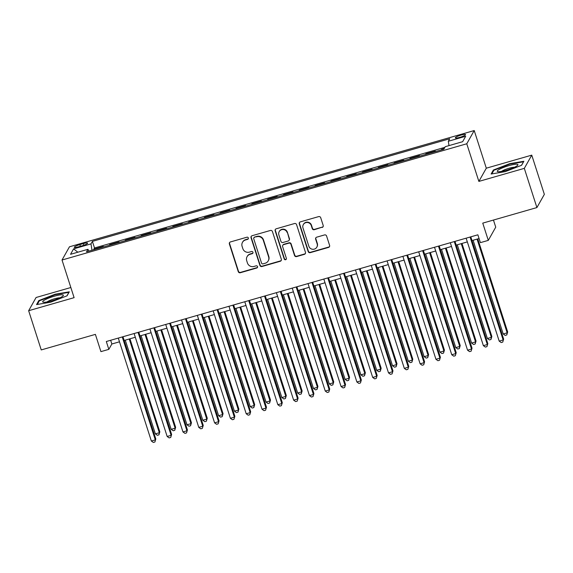 <?xml version="1.0" encoding="UTF-8"?>
<svg xmlns="http://www.w3.org/2000/svg" width="573" height="573" viewBox="0 0 573 573"><rect width="100%" height="100%" fill="white"/><g stroke="black" fill="none" stroke-linecap="round" stroke-linejoin="round"><path stroke-width="0.86" d="M248.353 237.974A1.146 1.11 -150.6 0 0 246.92 237.208L230.432 241.942A1.64 1.59 -150.6 0 0 229.372 243.933L238.268 271.645A1.64 1.59 -150.6 0 0 240.316 272.734L256.804 267.999A1.146 1.11 -150.6 0 0 257.549 266.61A1.146 1.11 -150.6 0 0 256.117 265.843L253.982 266.459A5.25 5.093 -150.6 0 1 247.429 262.957L246.691 260.651A5.25 5.093 -150.6 0 1 250.072 254.297L252.206 253.681A1.146 1.11 -150.6 0 0 252.951 252.292A1.146 1.11 -150.6 0 0 251.518 251.526L249.384 252.141A5.25 5.093 -150.6 0 1 242.837 248.639L242.093 246.333A5.25 5.093 -150.6 0 1 245.48 239.98L247.615 239.364A1.146 1.11 -150.6 0 0 248.353 237.974M461.064 135.078A5.35 0.91 -17.8 0 0 455.334 137.857A5.35 0.91 -17.8 0 0 459.782 137.362A5.35 0.91 -17.8 0 0 465.52 134.591A5.35 0.91 -17.8 0 0 461.064 135.078M322.141 227.46A1.64 1.59 -150.6 0 0 323.201 225.476L320.701 217.697A1.64 1.59 -150.6 0 0 318.66 216.608L300.345 221.866A1.64 1.59 -150.6 0 0 299.285 223.85L308.188 251.561A1.64 1.59 -150.6 0 0 310.229 252.657L328.544 247.4A1.64 1.59 -150.6 0 0 329.604 245.409L326.589 236.019A1.64 1.59 -150.6 0 0 324.54 234.93L316.704 237.179A1.64 1.59 -150.6 0 0 315.644 239.163L317.141 243.819A4.391 4.255 -150.6 0 1 312.572 249.269A4.391 4.255 -150.6 0 1 308.84 246.204L302.981 227.961A4.391 4.255 -150.6 0 1 307.551 222.51A4.391 4.255 -150.6 0 1 311.282 225.576L312.256 228.62A1.64 1.59 -150.6 0 0 314.305 229.709L322.341 227.101A1.64 1.59 -150.6 0 0 323.165 226.543M70.851 287.517L36.092 297.494L28.65 310.716L41.242 349.924L95.39 334.374L100.927 351.629L108.834 349.358L106.32 341.515L477.868 234.808L480.389 242.644L488.296 240.374L495.738 227.159L493.453 220.053M524.316 168.362L531.758 155.14L486.305 168.197L478.863 181.412L524.316 168.362L536.908 207.569L482.753 223.126L488.296 240.374M478.863 181.412L466.773 143.773L62.02 260.02L69.462 246.798L474.222 130.551L466.773 143.773M28.65 310.716L74.103 297.659L62.02 260.02M272.44 231.564A1.64 1.59 -150.6 0 0 270.392 230.468L252.077 235.725A1.64 1.59 -150.6 0 0 251.024 237.716L259.92 265.428A1.64 1.59 -150.6 0 0 261.968 266.517L280.276 261.259A1.64 1.59 -150.6 0 0 281.336 259.275L272.44 231.564M276.215 228.799L294.522 223.534A1.64 1.59 -150.6 0 1 296.57 224.63L305.466 252.342A1.64 1.59 -150.6 0 1 304.413 254.326L296.57 256.582A1.64 1.59 -150.6 0 1 294.529 255.486L290.919 244.248A1.64 1.59 -150.6 0 0 288.871 243.153L283.671 244.642A1.64 1.59 -150.6 0 0 282.618 246.634L286.371 258.33A1.146 1.11 -150.6 0 1 285.175 259.755A1.146 1.11 -150.6 0 1 284.201 258.953L275.155 230.783A1.64 1.59 -150.6 0 1 276.215 228.799M531.758 155.14L544.35 194.354L536.908 207.569M444.211 148.536L441.676 149.267L441.833 149.768M434.979 151.738L435.351 151.086L425.861 153.808L426.026 154.309M419.171 156.279L419.536 155.627L410.053 158.349L410.211 158.85M403.363 160.82L403.729 160.168L394.238 162.89L394.403 163.391M387.549 165.361L387.914 164.709L378.431 167.431L378.588 167.932M371.741 169.902L372.106 169.25L362.616 171.972L362.781 172.473M355.926 174.443L356.291 173.791L346.808 176.513L346.966 177.014M340.118 178.984L340.484 178.332L331.001 181.054L331.158 181.555M324.304 183.525L324.676 182.873L315.186 185.595L315.351 186.096M308.496 188.066L308.861 187.407L299.378 190.136L299.536 190.637M292.688 192.607L293.054 191.948L283.563 194.677L283.728 195.178M276.874 197.141L277.239 196.489L267.756 199.218L267.913 199.719M261.066 201.682L261.431 201.03L251.941 203.759L252.106 204.26M245.251 206.223L245.616 205.571L236.133 208.3L236.291 208.801M229.444 210.764L229.809 210.112L220.326 212.841L220.483 213.342M213.629 215.305L214.001 214.653L204.511 217.382L204.676 217.883M197.821 219.846L198.186 219.194L188.703 221.923L188.861 222.424M182.006 224.387L182.379 223.735L172.888 226.464L173.053 226.965M166.199 228.928L166.564 228.276L157.081 231.005L157.238 231.506M150.391 233.469L150.756 232.817L141.266 235.546L141.431 236.047M134.576 238.01L134.942 237.358L125.458 240.087L125.616 240.588M118.769 242.551L119.134 241.899L109.651 244.628L109.278 245.28M109.808 245.122L109.651 244.628M78.601 246.813L82.082 245.81A5.178 0.881 -17.8 0 0 87.64 243.117A5.178 0.881 -17.8 0 0 83.329 243.597L79.848 244.592A5.178 0.881 -17.8 0 0 74.297 247.285A5.178 0.881 -17.8 0 0 78.601 246.813M448.996 145.614L448.308 141.259L449.719 138.759L92.396 241.383L90.985 243.883L91.988 250.243M448.308 141.259L465.699 136.267L462.64 141.696L445.25 146.688L443.846 149.188L86.523 251.812L87.927 249.312L70.536 254.305L73.595 248.875L90.985 243.883M125.093 240.739L125.458 240.087M140.901 236.198L141.266 235.546M156.716 231.657L157.081 231.005M172.523 227.116L172.888 226.464M188.331 222.575L188.703 221.923M204.146 218.034L204.511 217.382M219.953 213.493L220.326 212.841M235.768 208.952L236.133 208.3M251.576 204.411L251.941 203.759M267.39 199.87L267.756 199.218M283.198 195.329L283.563 194.677M299.006 190.788L299.378 190.136M314.821 186.246L315.186 185.595M330.628 181.705L331.001 181.054M346.443 177.164L346.808 176.513M362.251 172.623L362.616 171.972M378.065 168.082L378.431 167.431M393.873 163.541L394.238 162.89M409.681 159L410.053 158.349M425.495 154.459L425.861 153.808M441.303 149.918L441.676 149.267M444.884 147.34L94.509 247.966L93.836 249.169L103.326 246.44L102.954 247.092M486.305 168.197L474.222 130.551M108.834 349.358L111.857 344.001L119.492 341.802M124.169 340.462L135.307 337.261M139.984 335.921L151.114 332.72M155.792 331.38L166.929 328.179M171.599 326.839L182.737 323.638M187.414 322.298L198.544 319.097M203.222 317.757L214.359 314.556M219.036 313.216L230.167 310.022M234.844 308.675L245.982 305.481M250.659 304.134L261.789 300.94M266.466 299.593L277.604 296.399M282.274 295.052L293.412 291.858M298.089 290.511L309.219 287.317M313.897 285.97L325.034 282.776M329.711 281.429L340.842 278.234M345.519 276.888L356.657 273.693M361.334 272.347L372.464 269.152M377.141 267.806L388.279 264.611M392.949 263.265L404.087 260.07M408.764 258.724L419.894 255.529M424.572 254.183L435.709 250.988M440.386 249.642L451.517 246.447M456.194 245.101L467.332 241.906M472.009 240.56L479.064 238.533M110.653 340.269L111.857 344.001M94.001 249.663L93.836 249.169M94.509 247.966L92.396 241.383M88.973 251.11L87.927 249.312M77.856 252.206L73.595 248.875M50.682 302.186L67.062 295.811L69.304 291.829L55.166 294.221L38.792 300.596L36.55 304.578L50.682 302.186M523.865 161.278L509.726 163.67L493.346 170.045L491.104 174.027L505.243 171.635L521.623 165.26L523.865 161.278M39.036 301.355L38.792 300.596M55.302 294.644L55.166 294.221M493.597 170.811L493.346 170.045M509.863 164.093L509.726 163.67M248.353 238.662A1.146 1.11 -150.6 0 1 247.815 239.005L245.681 239.621A5.25 5.093 -150.6 0 0 242.687 241.971L242.486 242.329M247.085 256.647L247.285 256.289A5.25 5.093 -150.6 0 1 250.279 253.939L252.406 253.323A1.146 1.11 -150.6 0 0 252.944 252.98M229.608 242.508A1.64 1.59 -150.6 0 0 229.572 243.575L238.468 271.287A1.64 1.59 -150.6 0 0 240.517 272.376L257.005 267.641A1.146 1.11 -150.6 0 0 257.542 267.297M251.261 236.291A1.64 1.59 -150.6 0 0 251.225 237.358L260.121 265.07A1.64 1.59 -150.6 0 0 262.169 266.159L280.476 260.901A1.64 1.59 -150.6 0 0 281.3 260.343M254.476 237.394A1.146 1.11 -150.6 0 0 253.739 238.783L261.546 263.107A1.146 1.11 -150.6 0 0 262.978 263.874L265.235 263.229A5.25 5.093 -150.6 0 0 268.615 256.876L263.279 240.245A5.25 5.093 -150.6 0 0 256.733 236.749L254.677 237.036A1.146 1.11 -150.6 0 0 254.025 237.551L253.825 237.91M268.221 260.873L268.422 260.522A5.25 5.093 -150.6 0 0 268.816 256.518L268.615 256.876M254.677 237.036L256.933 236.391A5.25 5.093 -150.6 0 1 263.48 239.886L268.816 256.518M282.74 245.38L282.94 245.022A1.64 1.59 -150.6 0 1 283.879 244.291L289.071 242.794A1.64 1.59 -150.6 0 1 291.12 243.89L294.73 255.128A1.64 1.59 -150.6 0 0 296.778 256.224L304.614 253.968A1.64 1.59 -150.6 0 0 305.438 253.409M275.391 229.358A1.64 1.59 -150.6 0 0 275.355 230.425L284.401 258.595A1.146 1.11 -150.6 0 0 286.371 259.017M287.173 232.588A4.391 4.255 -150.6 0 0 279.201 231.621A4.391 4.255 -150.6 0 0 278.872 234.966L280.935 241.398A1.64 1.59 -150.6 0 0 282.983 242.494L288.183 240.997A1.64 1.59 -150.6 0 0 289.236 239.013L287.374 232.23A4.391 4.255 -150.6 0 0 279.402 231.263L279.201 231.621M289.114 240.266L289.315 239.908A1.64 1.59 -150.6 0 0 289.437 238.655L289.236 239.013M287.374 232.23L289.437 238.655M303.31 224.616L303.511 224.258A4.391 4.255 -150.6 0 1 311.483 225.218L312.457 228.262A1.64 1.59 -150.6 0 0 314.505 229.35L322.341 227.101M316.812 247.164L317.012 246.805A4.391 4.255 -150.6 0 0 317.342 243.461L317.141 243.819M315.881 237.738A1.64 1.59 -150.6 0 0 315.845 238.805L317.342 243.461M299.521 222.431A1.64 1.59 -150.6 0 0 299.486 223.491L308.389 251.203A1.64 1.59 -150.6 0 0 310.43 252.299L328.744 247.042A1.64 1.59 -150.6 0 0 329.568 246.476M125.279 340.14L155.369 433.868L159.323 432.737L159.824 431.841L129.956 338.801M159.824 431.841L158.943 434.85L159.323 432.737L129.233 339.008M158.943 434.85L157.36 435.301L155.369 433.868M122.25 336.938L155.297 439.878L151.351 441.017L118.296 338.077M122.973 336.731L155.806 438.99L154.918 441.991L153.342 442.449L151.351 441.017M155.806 438.99L154.918 441.991M54.335 296.198A10.866 1.841 -17.8 0 0 43.319 302.207A10.866 1.841 -17.8 0 0 51.72 300.839A10.866 1.841 -17.8 0 0 63.073 295.869A10.866 1.841 -17.8 0 0 54.335 296.198M59.936 297.81A7.435 1.261 -17.8 0 0 54.521 298.784A7.435 1.261 -17.8 0 0 47 301.964M37.295 304.449L39.329 300.832L55.201 294.658L68.896 292.345L66.912 295.876M499.341 169.364A10.866 1.841 -17.8 0 0 497.88 171.664A10.866 1.841 -17.8 0 0 506.074 170.346A10.866 1.841 -17.8 0 0 515.829 166.571A10.866 1.841 -17.8 0 0 517.627 165.318A10.866 1.841 -17.8 0 0 512.083 164.831A10.866 1.841 -17.8 0 0 499.341 169.364M514.497 167.259A7.435 1.261 -17.8 0 0 502.535 170.775A7.435 1.261 -17.8 0 0 501.554 171.413M523.5 161.93L521.466 165.325M491.849 173.898L493.89 170.281L509.755 164.107L523.457 161.794M141.087 335.599L171.184 429.327L175.137 428.196L175.639 427.3L145.764 334.26M175.639 427.3L174.758 430.309L175.137 428.196L145.041 334.467M174.758 430.309L173.175 430.76L171.184 429.327M156.902 331.058L186.991 424.786L190.945 423.655L191.446 422.759L161.579 329.719M191.446 422.759L190.565 425.768L190.945 423.655L160.855 329.926M190.565 425.768L188.983 426.219L186.991 424.786M172.709 326.517L202.806 420.245L206.753 419.114L207.261 418.218L177.386 325.178M207.261 418.218L206.373 421.227L206.753 419.114L176.663 325.385M206.373 421.227L204.797 421.678L202.806 420.245M188.524 321.976L218.614 415.704L222.568 414.573L223.069 413.677L193.194 320.636M223.069 413.677L222.188 416.686L222.568 414.573L192.471 320.844M222.188 416.686L220.605 417.137L218.614 415.704M138.057 332.397L171.112 435.337L167.158 436.476L134.111 333.536M138.781 332.19L171.614 434.449L170.733 437.45L169.15 437.908L167.158 436.476M171.614 434.449L170.733 437.45M153.872 327.856L186.92 430.796L182.966 431.935L149.918 328.995M154.595 327.649L187.421 429.908L186.54 432.909L184.957 433.367L182.966 431.935M187.421 429.908L186.54 432.909M169.68 323.315L202.735 426.255L198.781 427.394L165.726 324.454M170.403 323.108L203.236 425.367L202.355 428.368L200.772 428.826L198.781 427.394M203.236 425.367L202.355 428.368M185.494 318.774L218.542 421.721L214.589 422.853L181.541 319.913M186.218 318.567L219.044 420.826L218.163 423.827L216.58 424.285L214.589 422.853M219.044 420.826L218.163 423.827M204.332 317.442L234.421 411.163L238.375 410.032L238.884 409.136L209.009 316.095M238.884 409.136L237.996 412.145L238.375 410.032L208.286 316.303M237.996 412.145L236.42 412.596L234.421 411.163M201.302 314.233L234.357 417.18L230.403 418.311L197.348 315.372M202.025 314.025L234.858 416.285L233.97 419.286L232.394 419.744L230.403 418.311M234.858 416.285L233.97 419.286M220.139 312.901L250.236 406.622L254.19 405.491L254.691 404.595L224.817 311.554M254.691 404.595L253.81 407.604L254.19 405.491L224.093 311.762M253.81 407.604L252.227 408.055L250.236 406.622M217.117 309.692L250.165 412.639L246.211 413.77L213.163 310.831M217.833 309.484L250.666 411.743L249.785 414.745L248.202 415.203L246.211 413.77M250.666 411.743L249.785 414.745M235.954 308.36L266.044 402.081L269.998 400.95L270.499 400.054L240.631 307.013M270.499 400.054L269.618 403.063L269.998 400.95L239.908 307.221M269.618 403.063L268.035 403.514L266.044 402.081M232.925 305.151L265.972 408.098L262.026 409.229L228.971 306.29M233.648 304.943L266.481 407.202L265.593 410.204L264.017 410.662L262.026 409.229M266.481 407.202L265.593 410.204M251.762 303.819L281.859 397.54L285.812 396.409L286.314 395.513L256.439 302.472M286.314 395.513L285.433 398.522L285.812 396.409L255.716 302.68M285.433 398.522L283.85 398.973L281.859 397.54M248.732 300.61L281.787 403.557L277.833 404.688L244.786 301.749M249.456 300.402L282.288 402.661L281.407 405.663L279.825 406.121L277.833 404.688M282.288 402.661L281.407 405.663M267.577 299.278L297.666 393.006L301.62 391.868L302.121 390.972L272.254 297.931M302.121 390.972L301.24 393.98L301.62 391.868L271.53 298.139M301.24 393.98L299.658 394.432L297.666 393.006M264.547 296.069L297.595 399.016L293.641 400.147L260.593 297.208M265.27 295.861L298.096 398.12L297.215 401.121L295.632 401.58L293.641 400.147M298.096 398.12L297.215 401.121M283.384 294.737L313.481 388.465L317.435 387.327L317.936 386.431L288.061 293.39M317.936 386.431L317.048 389.439L317.435 387.327L287.338 293.598M317.048 389.439L315.472 389.891L313.481 388.465M280.355 291.528L313.41 394.475L309.456 395.606L276.401 292.667M281.078 291.32L313.911 393.579L313.03 396.58L311.447 397.039L309.456 395.606M313.911 393.579L313.03 396.58M299.199 290.196L329.289 383.924L333.242 382.785L333.744 381.89L303.869 288.849M333.744 381.89L332.863 384.898L333.242 382.785L303.153 289.057M332.863 384.898L331.28 385.35L329.289 383.924M296.169 286.987L329.217 389.934L325.263 391.065L292.216 288.126M296.893 286.779L329.719 389.038L328.838 392.039L327.255 392.498L325.263 391.065M329.719 389.038L328.838 392.039M315.007 285.655L345.104 379.383L349.05 378.244L349.559 377.349L319.684 284.308M349.559 377.349L348.671 380.357L349.05 378.244L318.96 284.516M348.671 380.357L347.095 380.809L345.104 379.383M311.977 282.446L345.032 385.393L341.078 386.524L308.023 283.585M312.7 282.238L345.533 384.497L344.645 387.506L343.069 387.957L341.078 386.524M345.533 384.497L344.645 387.506M327.792 277.905L360.84 380.852L356.886 381.983L323.838 279.044M328.515 277.697L361.341 379.956L360.46 382.965L358.877 383.416L356.886 381.983M361.341 379.956L360.46 382.965M343.599 273.364L376.647 376.311L372.701 377.442L339.646 274.503M344.323 273.163L377.156 375.415L376.268 378.424L374.692 378.875L372.701 377.442M377.156 375.415L376.268 378.424M330.822 281.114L360.911 374.842L364.865 373.703L365.366 372.808L335.492 279.767M365.366 372.808L364.485 375.816L364.865 373.703L334.768 279.975M364.485 375.816L362.902 376.268L360.911 374.842M346.629 276.573L376.719 370.301L380.673 369.162L381.174 368.267L351.306 275.226M381.174 368.267L380.293 371.275L380.673 369.162L350.583 275.434M380.293 371.275L378.71 371.727L376.719 370.301M362.437 272.032L392.534 365.76L396.487 364.621L396.989 363.726L367.114 270.685M396.989 363.726L396.108 366.734L396.487 364.621L366.391 270.893M396.108 366.734L394.525 367.186L392.534 365.76M359.407 268.83L392.462 371.77L388.508 372.901L355.461 269.962M360.131 268.622L392.963 370.874L392.082 373.883L390.5 374.334L388.508 372.901M392.963 370.874L392.082 373.883M378.252 267.491L408.341 361.219L412.295 360.08L412.796 359.185L382.929 266.144M412.796 359.185L411.915 362.193L412.295 360.08L382.205 266.352M411.915 362.193L410.332 362.645L408.341 361.219M375.222 264.289L408.27 367.229L404.316 368.36L371.268 265.421M375.945 264.081L408.771 366.333L407.89 369.341L406.307 369.793L404.316 368.36M408.771 366.333L407.89 369.341M394.059 262.95L424.156 356.678L428.11 355.539L428.611 354.644L398.736 261.603M428.611 354.644L427.723 357.652L428.11 355.539L398.013 261.811M427.723 357.652L426.147 358.104L424.156 356.678M391.03 259.748L424.084 362.688L420.131 363.819L387.076 260.88M391.753 259.54L424.586 361.792L423.705 364.8L422.122 365.252L420.131 363.819M424.586 361.792L423.705 364.8M409.874 258.409L439.964 352.137L443.917 350.998L444.419 350.11L414.544 257.062M444.419 350.11L443.538 353.111L443.917 350.998L413.828 257.27M443.538 353.111L441.955 353.562L439.964 352.137M406.844 255.207L439.892 358.146L435.938 359.278L402.891 256.339M407.568 254.999L440.393 357.251L439.512 360.259L437.93 360.711L435.938 359.278M440.393 357.251L439.512 360.259M425.682 253.868L455.779 347.596L459.725 346.457L460.234 345.569L430.359 252.521M460.234 345.569L459.345 348.57L459.725 346.457L429.635 252.729M459.345 348.57L457.77 349.021L455.779 347.596M422.652 250.666L455.707 353.605L451.753 354.737L418.698 251.798M423.375 250.458L456.208 352.71L455.32 355.718L453.744 356.17L451.753 354.737M456.208 352.71L455.32 355.718M441.497 249.327L471.586 343.055L475.54 341.916L476.041 341.028L446.166 247.98M476.041 341.028L475.16 344.029L475.54 341.916L445.443 248.188M475.16 344.029L473.577 344.48L471.586 343.055M438.467 246.125L471.515 349.064L467.561 350.196L434.513 247.257M439.19 245.917L472.016 348.169L471.135 351.177L469.552 351.629L467.561 350.196M472.016 348.169L471.135 351.177M457.304 244.786L487.394 338.514L491.348 337.375L491.849 336.487L461.981 243.439M491.849 336.487L490.968 339.488L491.348 337.375L461.258 243.647M490.968 339.488L489.385 339.939L487.394 338.514M454.274 241.584L487.322 344.523L483.376 345.655L450.321 242.716M454.998 241.376L487.831 343.628L486.943 346.636L485.367 347.088L483.376 345.655M487.831 343.628L486.943 346.636M473.112 240.245L503.209 333.973L507.162 332.834L507.664 331.946L477.789 238.898M507.664 331.946L506.783 334.947L507.162 332.834L477.065 239.106M506.783 334.947L505.2 335.406L503.209 333.973M470.082 237.043L503.137 339.982L499.183 341.114L466.135 238.175M470.805 236.835L503.638 339.087L502.757 342.095L501.174 342.547L499.183 341.114M503.638 339.087L502.757 342.095M80.399 246.297L79.848 244.592M83.859 245.244L83.329 243.597M245.681 239.621L245.48 239.98M252.406 253.323L252.206 253.681M250.279 253.939L250.072 254.297M257.005 267.641L256.804 267.999M240.517 272.376L240.316 272.734M238.468 271.287L238.268 271.645M229.572 243.575L229.372 243.933M247.815 239.005L247.615 239.364M280.476 260.901L280.276 261.259M262.169 266.159L261.968 266.517M260.121 265.07L259.92 265.428M251.225 237.358L251.024 237.716M263.48 239.886L263.279 240.245M256.933 236.391L256.733 236.749M304.614 253.968L304.413 254.326M296.778 256.224L296.57 256.582M294.73 255.128L294.529 255.486M291.12 243.89L290.919 244.248M289.071 242.794L288.871 243.153M284.401 258.595L284.201 258.953M275.355 230.425L275.155 230.783M314.505 229.35L314.305 229.709M312.457 228.262L312.256 228.62M311.483 225.218L311.282 225.576M315.845 238.805L315.644 239.163M328.744 247.042L328.544 247.4M310.43 252.299L310.229 252.657M308.389 251.203L308.188 251.561M299.486 223.491L299.285 223.85"/></g></svg>
